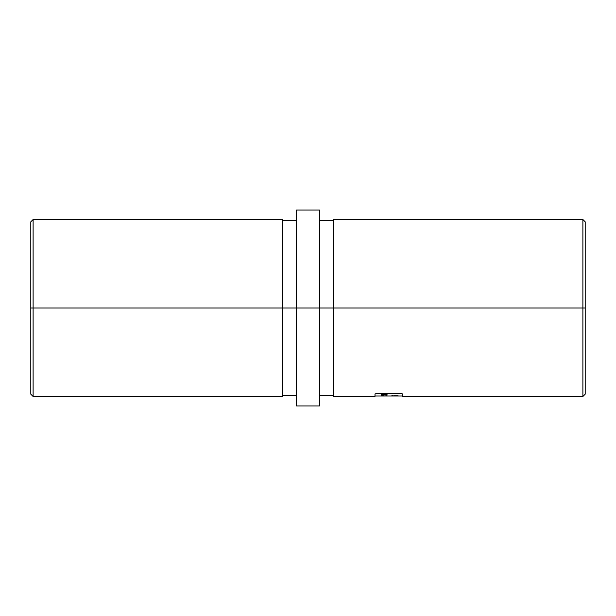 <?xml version="1.0" encoding="UTF-8"?>
<svg xmlns="http://www.w3.org/2000/svg" width="616" height="616" viewBox="0 0 616 616"><rect width="100%" height="100%" fill="white"/><g stroke="black" fill="none" stroke-linecap="round" stroke-linejoin="round"><path stroke-width="0.92" d="M333.41 396.473L333.41 219.527L333.41 308L319.55 308L585.2 308L585.2 221.837L585.2 394.163L585.2 308L582.89 308L582.89 396.473L582.89 308L333.41 308L333.41 396.473L374.99 396.473L374.99 393.994L377.3 393.401L401.293 393.455L402.71 393.994L402.71 396.473L402.71 393.994L400.4 393.401L376.399 393.455L374.99 393.994L374.99 396.473M282.59 219.527L282.59 396.473L282.59 308L296.45 308L30.8 308L30.8 394.163L30.8 221.837L30.8 308L282.59 308L282.59 219.527L33.11 219.527L33.11 396.473L33.11 219.527L30.8 221.837M296.45 308L296.45 405.944L296.45 308L319.55 308L296.45 308L296.45 210.056L296.45 308M319.55 405.944L319.55 210.056L319.55 405.944L296.45 405.944M397.089 396.011L393.077 395.957L397.089 396.011M398.09 395.957L397.089 395.957L398.09 395.98M387.356 394.91L385.639 394.879L387.356 394.91M386.54 395.919L382.967 395.911L386.54 395.872M384.723 396.011L381.527 396.011L384.723 395.988M383.283 395.372L381.65 395.364M382.413 394.625L381.574 394.286L383.221 394.04L386.656 394.409L382.705 394.617M394.779 396.011L396.08 396.011M398.09 395.718L393.963 395.718M391.899 395.618L392.438 395.757M582.89 308L582.89 219.527L582.89 308M333.41 220.875L333.41 222.13M282.59 395.125L282.59 393.87M382.012 394.363L381.35 394.456L382.012 394.363M382.382 394.433L381.689 394.525L382.19 394.602L381.689 394.04M381.943 395.441L382.99 395.457M383.876 396.011L384.7 396.011M382.043 395.426L383.283 395.48M381.943 394.679L382.99 394.617M386.093 395.072L386.093 395.487L386.093 395.072M384.669 394.71L386.663 394.363M386.571 394.248L383.221 394.04L381.689 394.51M386.463 394.055L385.785 394.163M383.09 394.502L382.19 394.602L382.413 394.155M385.593 394.456L382.405 394.086L385.785 394.086L384.153 394.517M385.431 394.186L386.124 394.125M395.649 396.011L393.955 396.011M396.273 395.98L394.61 395.98L396.273 395.942M393.208 395.795L398.09 395.803M392.792 395.634L391.899 395.518M402.71 396.473L582.89 396.473L585.2 394.163M282.59 396.473L33.11 396.473L30.8 394.163M296.45 220.451L282.59 220.451M319.55 395.549L333.41 395.549M402.71 396.011L385.539 396.011M374.99 396.011L382.29 396.011M296.45 210.056L319.55 210.056M319.55 220.451L333.41 220.451M333.41 219.527L582.89 219.527L585.2 221.837M296.45 395.549L282.59 395.549"/></g></svg>
